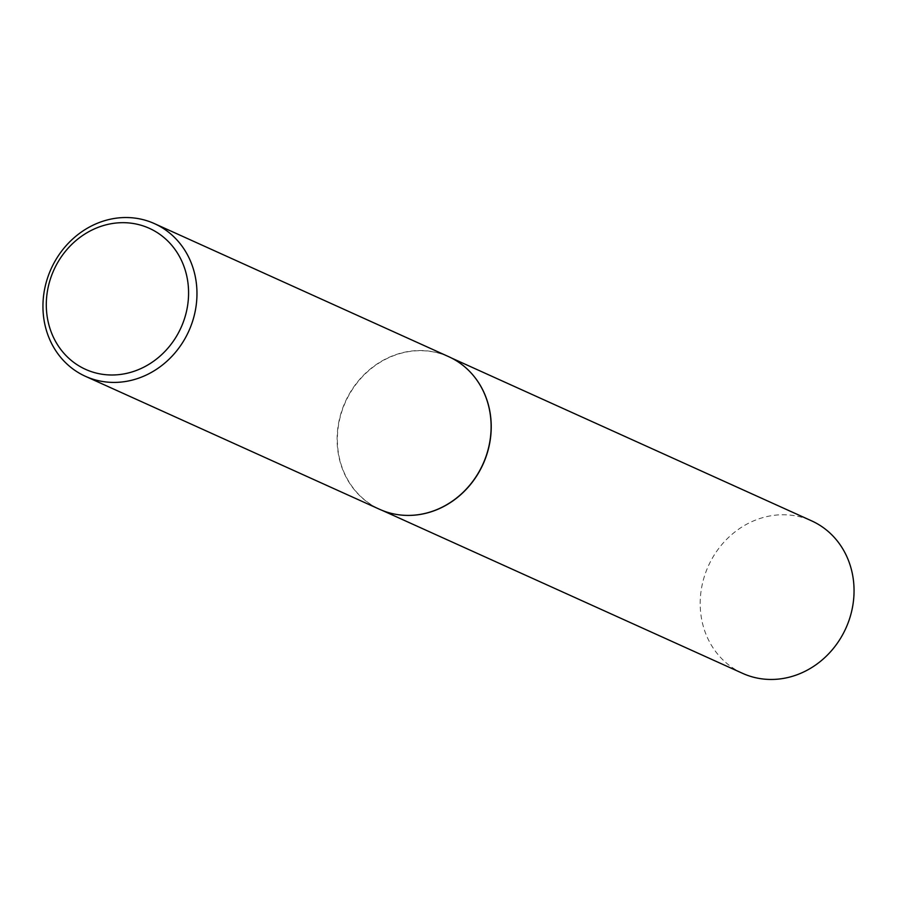 <?xml version="1.0" encoding="UTF-8"?>
<svg xmlns="http://www.w3.org/2000/svg" width="897" height="897" viewBox="0 0 897 897"><rect width="100%" height="100%" fill="white"/><g stroke="black" fill="none" stroke-linecap="round" stroke-linejoin="round"><path stroke-width="0.67" stroke-dasharray="4.49 3.36" d="M407.451 515.405A83.69 75.483 114.3 0 1 379.812 509.317A83.69 75.483 114.3 0 1 339.268 457.436A83.69 75.483 114.3 0 1 366.851 372.356A83.69 75.483 114.3 0 1 448.78 356.793A83.69 75.483 114.3 0 1 471.609 373.522M742.638 673.367A83.69 75.483 114.3 0 1 702.093 621.486A83.69 75.483 114.3 0 1 729.676 536.406A83.69 75.483 114.3 0 1 811.606 520.854M379.599 509.305A83.78 75.55 114.3 0 1 339.01 457.369A83.78 75.55 114.3 0 1 366.626 372.21A83.78 75.55 114.3 0 1 448.623 356.636M448.78 356.793L451.673 358.105M379.812 509.317L382.705 510.628"/><path stroke-width="1.35" d="M471.609 373.522A83.69 75.483 114.3 0 1 471.665 373.589A83.69 75.483 114.3 0 1 489.325 408.684A83.69 75.483 114.3 0 1 407.552 515.416A83.69 75.483 114.3 0 1 407.451 515.405M451.673 358.105L811.606 520.854A83.69 75.483 114.3 0 1 852.15 572.735A83.69 75.483 114.3 0 1 824.556 657.815A83.69 75.483 114.3 0 1 742.638 673.367L382.705 510.628M154.475 223.633L448.623 356.636A83.78 75.55 114.3 0 1 471.542 373.455A83.78 75.55 114.3 0 1 489.213 408.572A83.78 75.55 114.3 0 1 407.35 515.405A83.78 75.55 114.3 0 1 379.599 509.305L85.439 376.314A83.78 75.55 114.3 0 1 44.85 324.378A83.78 75.55 114.3 0 1 72.466 239.207A83.78 75.55 114.3 0 1 154.475 223.633A83.78 75.55 114.3 0 1 195.064 275.57A83.78 75.55 114.3 0 1 167.447 360.74A83.78 75.55 114.3 0 1 85.439 376.314M186.823 276.298A77.389 69.798 -65.7 0 0 101.709 226.089A77.389 69.798 -65.7 0 0 48.057 321.373A77.389 69.798 -65.7 0 0 133.171 371.582A77.389 69.798 -65.7 0 0 186.823 276.298"/></g></svg>
